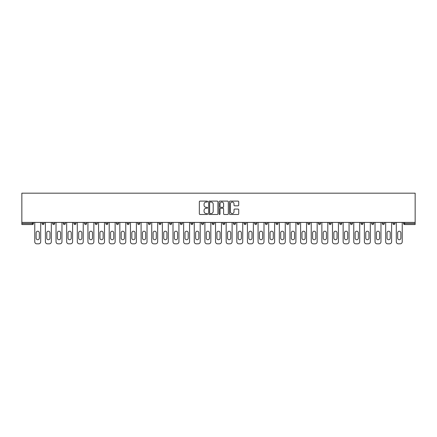 <?xml version="1.0" encoding="UTF-8"?>
<svg xmlns="http://www.w3.org/2000/svg" width="437" height="437" viewBox="0 0 437 437"><rect width="100%" height="100%" fill="white"/><g stroke="black" fill="none" stroke-linecap="round" stroke-linejoin="round"><path stroke-width="0.66" d="M207.597 201.577A0.47 0.47 0 0 0 207.127 201.107L200.015 201.107A0.666 0.666 0 0 0 199.348 201.779L199.348 213.819A0.666 0.666 0 0 0 200.015 214.491L207.127 214.491A0.47 0.47 0 0 0 207.597 214.021A0.47 0.47 0 0 0 207.127 213.551L206.204 213.551A2.141 2.141 0 0 1 204.063 211.41L204.063 210.41A2.141 2.141 0 0 1 206.204 208.269L207.127 208.269A0.47 0.47 0 0 0 207.597 207.799A0.47 0.47 0 0 0 207.127 207.329L206.204 207.329A2.141 2.141 0 0 1 204.063 205.188L204.063 204.183A2.141 2.141 0 0 1 206.204 202.047L207.127 202.047A0.47 0.47 0 0 0 207.597 201.577M238.056 205.827A0.666 0.666 0 0 0 238.722 205.155L238.722 201.779A0.666 0.666 0 0 0 238.056 201.107L230.157 201.107A0.666 0.666 0 0 0 229.491 201.779L229.491 213.819A0.666 0.666 0 0 0 230.157 214.491L238.056 214.491A0.666 0.666 0 0 0 238.722 213.819L238.722 209.738A0.666 0.666 0 0 0 238.056 209.072L234.674 209.072A0.666 0.666 0 0 0 234.008 209.738L234.008 211.765A1.792 1.792 0 0 1 232.216 213.551A1.792 1.792 0 0 1 230.425 211.765L230.425 203.833A1.792 1.792 0 0 1 232.216 202.047A1.792 1.792 0 0 1 234.008 203.833L234.008 205.155A0.666 0.666 0 0 0 234.674 205.827L238.056 205.827M415.15 222.422L21.85 222.422L21.85 193.176L415.15 193.176L415.15 224.531L404.586 224.531A1.021 1.021 0 0 1 403.564 223.509L403.564 222.422M217.916 201.779A0.666 0.666 0 0 0 217.244 201.107L209.35 201.107A0.666 0.666 0 0 0 208.684 201.779L208.684 213.819A0.666 0.666 0 0 0 209.35 214.491L217.244 214.491A0.666 0.666 0 0 0 217.916 213.819L217.916 201.779M219.756 201.107L227.65 201.107A0.666 0.666 0 0 1 228.316 201.779L228.316 213.819A0.666 0.666 0 0 1 227.65 214.491L224.268 214.491A0.666 0.666 0 0 1 223.602 213.819L223.602 208.935A0.666 0.666 0 0 0 222.93 208.269L220.69 208.269A0.666 0.666 0 0 0 220.024 208.935L220.024 214.021A0.47 0.47 0 0 1 219.554 214.491A0.47 0.47 0 0 1 219.084 214.021L219.084 201.779A0.666 0.666 0 0 1 219.756 201.107M33.436 222.422L33.436 223.509A1.021 1.021 0 0 1 32.414 224.531L21.85 224.531L21.85 223.509L32.414 223.509L32.414 222.422M21.85 222.422L21.85 223.509M42.028 223.509L44.071 223.509A1.021 1.021 0 0 1 43.05 224.531A1.021 1.021 0 0 0 44.071 223.509L44.071 222.422L44.071 223.509A1.021 1.021 0 0 1 43.05 224.531A1.021 1.021 0 0 1 42.028 223.509L42.028 222.422M32.414 224.531A1.021 1.021 0 0 0 33.436 223.509A1.021 1.021 0 0 1 32.414 224.531L32.414 223.509L33.436 223.509M52.659 222.422L52.659 223.509L52.659 222.422M54.707 222.422L54.707 223.509A1.021 1.021 0 0 1 53.68 224.531A1.021 1.021 0 0 1 52.659 223.509A1.021 1.021 0 0 0 53.68 224.531A1.021 1.021 0 0 0 54.707 223.509A1.021 1.021 0 0 1 53.68 224.531A1.021 1.021 0 0 1 52.659 223.509L54.707 223.509M65.337 222.422L65.337 223.509L63.294 223.509A1.021 1.021 0 0 0 64.315 224.531A1.021 1.021 0 0 1 63.294 223.509L63.294 222.422M73.924 222.422L73.924 223.509L73.924 222.422M75.972 222.422L75.972 223.509L75.972 222.422M84.56 222.422L84.56 223.509L84.56 222.422M86.602 222.422L86.602 223.509L86.602 222.422M97.238 222.422L97.238 223.509A1.021 1.021 0 0 1 96.216 224.531A1.021 1.021 0 0 1 95.195 223.509L95.195 222.422M107.873 222.422L107.873 223.509A1.021 1.021 0 0 1 106.847 224.531A1.021 1.021 0 0 1 105.825 223.509L105.825 222.422M118.503 222.422L118.503 223.509A1.021 1.021 0 0 1 117.482 224.531A1.021 1.021 0 0 1 116.46 223.509L116.46 222.422M129.139 222.422L129.139 223.509A1.021 1.021 0 0 1 128.117 224.531A1.021 1.021 0 0 1 127.096 223.509L127.096 222.422M137.726 222.422L137.726 223.509L137.726 222.422M139.774 222.422L139.774 223.509L139.774 222.422M150.404 222.422L150.404 223.509A1.021 1.021 0 0 1 149.383 224.531A1.021 1.021 0 0 1 148.362 223.509L148.362 222.422M158.992 222.422L158.992 223.509L158.992 222.422M161.04 222.422L161.04 223.509L161.04 222.422M171.67 222.422L171.67 223.509L169.627 223.509A1.021 1.021 0 0 0 170.648 224.531A1.021 1.021 0 0 1 169.627 223.509L169.627 222.422M181.284 224.531A1.021 1.021 0 0 0 182.305 223.509L182.305 222.422L182.305 223.509A1.021 1.021 0 0 1 181.284 224.531A1.021 1.021 0 0 1 180.263 223.509L180.263 222.422M192.941 222.422L192.941 223.509A1.021 1.021 0 0 1 191.914 224.531A1.021 1.021 0 0 1 190.893 223.509L190.893 222.422M201.528 222.422L201.528 223.509L201.528 222.422M203.571 222.422L203.571 223.509A1.021 1.021 0 0 1 202.55 224.531A1.021 1.021 0 0 1 201.528 223.509L203.571 223.509A1.021 1.021 0 0 1 202.55 224.531M214.206 222.422L214.206 223.509A1.021 1.021 0 0 1 213.185 224.531A1.021 1.021 0 0 1 212.163 223.509L212.163 222.422M222.794 223.509L224.837 223.509A1.021 1.021 0 0 1 223.815 224.531A1.021 1.021 0 0 0 224.837 223.509L224.837 222.422L224.837 223.509A1.021 1.021 0 0 1 223.815 224.531A1.021 1.021 0 0 1 222.794 223.509L222.794 222.422M235.472 222.422L235.472 223.509A1.021 1.021 0 0 1 234.451 224.531A1.021 1.021 0 0 1 233.429 223.509L233.429 222.422M244.059 222.422L244.059 223.509L244.059 222.422M246.107 222.422L246.107 223.509L246.107 222.422M254.695 222.422L254.695 223.509L254.695 222.422M256.738 222.422L256.738 223.509A1.021 1.021 0 0 1 255.716 224.531A1.021 1.021 0 0 1 254.695 223.509L256.738 223.509A1.021 1.021 0 0 1 255.716 224.531M265.33 222.422L265.33 223.509L265.33 222.422M267.373 222.422L267.373 223.509L267.373 222.422M275.96 222.422L275.96 223.509L275.96 222.422M278.008 222.422L278.008 223.509A1.021 1.021 0 0 1 276.982 224.531A1.021 1.021 0 0 1 275.96 223.509A1.021 1.021 0 0 0 276.982 224.531A1.021 1.021 0 0 0 278.008 223.509A1.021 1.021 0 0 1 276.982 224.531A1.021 1.021 0 0 1 275.96 223.509L278.008 223.509M288.639 222.422L288.639 223.509A1.021 1.021 0 0 1 287.617 224.531A1.021 1.021 0 0 1 286.596 223.509L286.596 222.422M299.274 222.422L299.274 223.509L297.226 223.509A1.021 1.021 0 0 0 298.252 224.531A1.021 1.021 0 0 1 297.226 223.509L297.226 222.422M309.904 222.422L309.904 223.509A1.021 1.021 0 0 1 308.883 224.531A1.021 1.021 0 0 1 307.861 223.509L307.861 222.422M318.497 222.422L318.497 223.509L318.497 222.422M320.539 222.422L320.539 223.509A1.021 1.021 0 0 1 319.518 224.531A1.021 1.021 0 0 1 318.497 223.509A1.021 1.021 0 0 0 319.518 224.531A1.021 1.021 0 0 1 318.497 223.509L320.539 223.509A1.021 1.021 0 0 1 319.518 224.531M331.175 222.422L331.175 223.509A1.021 1.021 0 0 1 330.154 224.531A1.021 1.021 0 0 1 329.127 223.509L329.127 222.422M341.805 222.422L341.805 223.509L339.762 223.509A1.021 1.021 0 0 0 340.784 224.531A1.021 1.021 0 0 1 339.762 223.509L339.762 222.422M352.441 222.422L352.441 223.509A1.021 1.021 0 0 1 351.419 224.531A1.021 1.021 0 0 1 350.398 223.509L350.398 222.422M363.076 222.422L363.076 223.509L361.028 223.509A1.021 1.021 0 0 0 362.049 224.531A1.021 1.021 0 0 1 361.028 223.509L361.028 222.422M373.706 222.422L373.706 223.509A1.021 1.021 0 0 1 372.685 224.531A1.021 1.021 0 0 1 371.663 223.509L371.663 222.422M384.341 222.422L384.341 223.509L382.293 223.509A1.021 1.021 0 0 0 383.32 224.531A1.021 1.021 0 0 1 382.293 223.509L382.293 222.422M394.972 222.422L394.972 223.509A1.021 1.021 0 0 1 393.95 224.531A1.021 1.021 0 0 1 392.929 223.509L392.929 222.422M65.337 223.509A1.021 1.021 0 0 1 64.315 224.531A1.021 1.021 0 0 0 65.337 223.509A1.021 1.021 0 0 1 64.315 224.531A1.021 1.021 0 0 1 63.294 223.509M74.951 224.531A1.021 1.021 0 0 1 73.924 223.509A1.021 1.021 0 0 0 74.951 224.531A1.021 1.021 0 0 0 75.972 223.509A1.021 1.021 0 0 1 74.951 224.531A1.021 1.021 0 0 1 73.924 223.509L75.972 223.509A1.021 1.021 0 0 1 74.951 224.531M85.581 224.531A1.021 1.021 0 0 1 84.56 223.509A1.021 1.021 0 0 0 85.581 224.531A1.021 1.021 0 0 0 86.602 223.509A1.021 1.021 0 0 1 85.581 224.531A1.021 1.021 0 0 1 84.56 223.509L86.602 223.509A1.021 1.021 0 0 1 85.581 224.531M138.748 224.531A1.021 1.021 0 0 1 137.726 223.509L139.774 223.509A1.021 1.021 0 0 1 138.748 224.531A1.021 1.021 0 0 0 139.774 223.509M160.018 224.531A1.021 1.021 0 0 1 158.992 223.509L161.04 223.509A1.021 1.021 0 0 1 160.018 224.531A1.021 1.021 0 0 0 161.04 223.509M170.648 224.531A1.021 1.021 0 0 0 171.67 223.509A1.021 1.021 0 0 1 170.648 224.531A1.021 1.021 0 0 1 169.627 223.509M245.086 224.531A1.021 1.021 0 0 1 244.059 223.509L246.107 223.509A1.021 1.021 0 0 1 245.086 224.531A1.021 1.021 0 0 0 246.107 223.509A1.021 1.021 0 0 1 245.086 224.531M266.352 224.531A1.021 1.021 0 0 1 265.33 223.509A1.021 1.021 0 0 0 266.352 224.531A1.021 1.021 0 0 0 267.373 223.509A1.021 1.021 0 0 1 266.352 224.531A1.021 1.021 0 0 1 265.33 223.509L267.373 223.509M298.252 224.531A1.021 1.021 0 0 0 299.274 223.509A1.021 1.021 0 0 1 298.252 224.531A1.021 1.021 0 0 1 297.226 223.509M340.784 224.531A1.021 1.021 0 0 0 341.805 223.509A1.021 1.021 0 0 1 340.784 224.531A1.021 1.021 0 0 1 339.762 223.509M363.076 223.509A1.021 1.021 0 0 1 362.049 224.531A1.021 1.021 0 0 0 363.076 223.509A1.021 1.021 0 0 1 362.049 224.531A1.021 1.021 0 0 1 361.028 223.509M383.32 224.531A1.021 1.021 0 0 0 384.341 223.509A1.021 1.021 0 0 1 383.32 224.531A1.021 1.021 0 0 1 382.293 223.509M393.95 224.531A1.021 1.021 0 0 0 394.972 223.509A1.021 1.021 0 0 1 393.95 224.531M404.586 222.422L404.586 224.531A1.021 1.021 0 0 1 403.564 223.509L415.15 223.509M210.088 202.047A0.47 0.47 0 0 0 209.618 202.511L209.618 213.087A0.47 0.47 0 0 0 210.088 213.551L211.055 213.551A2.141 2.141 0 0 0 213.196 211.41L213.196 204.183A2.141 2.141 0 0 0 211.055 202.047L210.088 202.047M223.602 203.866A1.792 1.792 0 0 0 221.81 202.08A1.792 1.792 0 0 0 220.024 203.866L220.024 206.663A0.666 0.666 0 0 0 220.69 207.329L222.93 207.329A0.666 0.666 0 0 0 223.602 206.663L223.602 203.866M40.696 222.422L40.696 241.776A2.043 2.043 0 0 1 38.653 243.824L36.812 243.824A2.043 2.043 0 0 1 34.769 241.776L34.769 222.422M36.129 232.812A1.601 1.601 0 0 1 37.729 231.211A1.601 1.601 0 0 1 39.335 232.812L39.335 238.132A1.601 1.601 0 0 1 37.729 239.733A1.601 1.601 0 0 1 36.129 238.132L36.129 232.812M51.331 222.422L51.331 241.776A2.043 2.043 0 0 1 49.288 243.824L47.447 243.824A2.043 2.043 0 0 1 45.399 241.776L45.399 222.422M46.764 232.812A1.601 1.601 0 0 1 48.365 231.211A1.601 1.601 0 0 1 49.965 232.812L49.965 238.132A1.601 1.601 0 0 1 48.365 239.733A1.601 1.601 0 0 1 46.764 238.132L46.764 232.812M61.967 222.422L61.967 241.776A2.043 2.043 0 0 1 59.918 243.824L58.077 243.824A2.043 2.043 0 0 1 56.034 241.776L56.034 222.422M57.394 232.812A1.601 1.601 0 0 1 59 231.211A1.601 1.601 0 0 1 60.601 232.812L60.601 238.132A1.601 1.601 0 0 1 59 239.733A1.601 1.601 0 0 1 57.394 238.132L57.394 232.812M72.597 222.422L72.597 241.776A2.043 2.043 0 0 1 70.554 243.824L68.713 243.824A2.043 2.043 0 0 1 66.67 241.776L66.67 222.422M68.03 232.812A1.601 1.601 0 0 1 69.63 231.211A1.601 1.601 0 0 1 71.236 232.812L71.236 238.132A1.601 1.601 0 0 1 69.63 239.733A1.601 1.601 0 0 1 68.03 238.132L68.03 232.812M83.232 222.422L83.232 241.776A2.043 2.043 0 0 1 81.184 243.824L79.343 243.824A2.043 2.043 0 0 1 77.3 241.776L77.3 222.422M78.665 232.812A1.601 1.601 0 0 1 80.266 231.211A1.601 1.601 0 0 1 81.866 232.812L81.866 238.132A1.601 1.601 0 0 1 80.266 239.733A1.601 1.601 0 0 1 78.665 238.132L78.665 232.812M93.862 222.422L93.862 241.776A2.043 2.043 0 0 1 91.819 243.824L89.978 243.824A2.043 2.043 0 0 1 87.935 241.776L87.935 222.422M89.295 232.812A1.601 1.601 0 0 1 90.901 231.211A1.601 1.601 0 0 1 92.502 232.812L92.502 238.132A1.601 1.601 0 0 1 90.901 239.733A1.601 1.601 0 0 1 89.295 238.132L89.295 232.812M104.498 222.422L104.498 241.776A2.043 2.043 0 0 1 102.455 243.824L100.614 243.824A2.043 2.043 0 0 1 98.565 241.776L98.565 222.422M99.931 232.812A1.601 1.601 0 0 1 101.531 231.211A1.601 1.601 0 0 1 103.132 232.812L103.132 238.132A1.601 1.601 0 0 1 101.531 239.733A1.601 1.601 0 0 1 99.931 238.132L99.931 232.812M115.133 222.422L115.133 241.776A2.043 2.043 0 0 1 113.085 243.824L111.244 243.824A2.043 2.043 0 0 1 109.201 241.776L109.201 222.422M110.566 232.812A1.601 1.601 0 0 1 112.167 231.211A1.601 1.601 0 0 1 113.767 232.812L113.767 238.132A1.601 1.601 0 0 1 112.167 239.733A1.601 1.601 0 0 1 110.566 238.132L110.566 232.812M125.763 222.422L125.763 241.776A2.043 2.043 0 0 1 123.72 243.824L121.879 243.824A2.043 2.043 0 0 1 119.836 241.776L119.836 222.422M121.196 232.812A1.601 1.601 0 0 1 122.797 231.211A1.601 1.601 0 0 1 124.403 232.812L124.403 238.132A1.601 1.601 0 0 1 122.797 239.733A1.601 1.601 0 0 1 121.196 238.132L121.196 232.812M136.399 222.422L136.399 241.776A2.043 2.043 0 0 1 134.35 243.824L132.515 243.824A2.043 2.043 0 0 1 130.466 241.776L130.466 222.422M131.832 232.812A1.601 1.601 0 0 1 133.432 231.211A1.601 1.601 0 0 1 135.033 232.812L135.033 238.132A1.601 1.601 0 0 1 133.432 239.733A1.601 1.601 0 0 1 131.832 238.132L131.832 232.812M147.029 222.422L147.029 241.776A2.043 2.043 0 0 1 144.986 243.824L143.145 243.824A2.043 2.043 0 0 1 141.102 241.776L141.102 222.422M142.462 232.812A1.601 1.601 0 0 1 144.068 231.211A1.601 1.601 0 0 1 145.668 232.812L145.668 238.132A1.601 1.601 0 0 1 144.068 239.733A1.601 1.601 0 0 1 142.462 238.132L142.462 232.812M157.664 222.422L157.664 241.776A2.043 2.043 0 0 1 155.621 243.824L153.78 243.824A2.043 2.043 0 0 1 151.732 241.776L151.732 222.422M153.097 232.812A1.601 1.601 0 0 1 154.698 231.211A1.601 1.601 0 0 1 156.304 232.812L156.304 238.132A1.601 1.601 0 0 1 154.698 239.733A1.601 1.601 0 0 1 153.097 238.132L153.097 232.812M168.3 222.422L168.3 241.776A2.043 2.043 0 0 1 166.251 243.824L164.41 243.824A2.043 2.043 0 0 1 162.367 241.776L162.367 222.422M163.733 232.812A1.601 1.601 0 0 1 165.333 231.211A1.601 1.601 0 0 1 166.934 232.812L166.934 238.132A1.601 1.601 0 0 1 165.333 239.733A1.601 1.601 0 0 1 163.733 238.132L163.733 232.812M178.93 222.422L178.93 241.776A2.043 2.043 0 0 1 176.887 243.824L175.046 243.824A2.043 2.043 0 0 1 173.003 241.776L173.003 222.422M174.363 232.812A1.601 1.601 0 0 1 175.969 231.211A1.601 1.601 0 0 1 177.569 232.812L177.569 238.132A1.601 1.601 0 0 1 175.969 239.733A1.601 1.601 0 0 1 174.363 238.132L174.363 232.812M189.565 222.422L189.565 241.776A2.043 2.043 0 0 1 187.522 243.824L185.681 243.824A2.043 2.043 0 0 1 183.633 241.776L183.633 222.422M184.998 232.812A1.601 1.601 0 0 1 186.599 231.211A1.601 1.601 0 0 1 188.2 232.812L188.2 238.132A1.601 1.601 0 0 1 186.599 239.733A1.601 1.601 0 0 1 184.998 238.132L184.998 232.812M200.201 222.422L200.201 241.776A2.043 2.043 0 0 1 198.152 243.824L196.311 243.824A2.043 2.043 0 0 1 194.268 241.776L194.268 222.422M195.634 232.812A1.601 1.601 0 0 1 197.234 231.211A1.601 1.601 0 0 1 198.835 232.812L198.835 238.132A1.601 1.601 0 0 1 197.234 239.733A1.601 1.601 0 0 1 195.634 238.132L195.634 232.812M210.831 222.422L210.831 241.776A2.043 2.043 0 0 1 208.788 243.824L206.947 243.824A2.043 2.043 0 0 1 204.904 241.776L204.904 222.422M206.264 232.812A1.601 1.601 0 0 1 207.865 231.211A1.601 1.601 0 0 1 209.47 232.812L209.47 238.132A1.601 1.601 0 0 1 207.865 239.733A1.601 1.601 0 0 1 206.264 238.132L206.264 232.812M221.466 222.422L221.466 241.776A2.043 2.043 0 0 1 219.418 243.824L217.582 243.824A2.043 2.043 0 0 1 215.534 241.776L215.534 222.422M216.899 232.812A1.601 1.601 0 0 1 218.5 231.211A1.601 1.601 0 0 1 220.101 232.812L220.101 238.132A1.601 1.601 0 0 1 218.5 239.733A1.601 1.601 0 0 1 216.899 238.132L216.899 232.812M232.096 222.422L232.096 241.776A2.043 2.043 0 0 1 230.053 243.824L228.212 243.824A2.043 2.043 0 0 1 226.169 241.776L226.169 222.422M227.53 232.812A1.601 1.601 0 0 1 229.135 231.211A1.601 1.601 0 0 1 230.736 232.812L230.736 238.132A1.601 1.601 0 0 1 229.135 239.733A1.601 1.601 0 0 1 227.53 238.132L227.53 232.812M242.732 222.422L242.732 241.776A2.043 2.043 0 0 1 240.689 243.824L238.848 243.824A2.043 2.043 0 0 1 236.799 241.776L236.799 222.422M238.165 232.812A1.601 1.601 0 0 1 239.766 231.211A1.601 1.601 0 0 1 241.366 232.812L241.366 238.132A1.601 1.601 0 0 1 239.766 239.733A1.601 1.601 0 0 1 238.165 238.132L238.165 232.812M253.367 222.422L253.367 241.776A2.043 2.043 0 0 1 251.319 243.824L249.478 243.824A2.043 2.043 0 0 1 247.435 241.776L247.435 222.422M248.8 232.812A1.601 1.601 0 0 1 250.401 231.211A1.601 1.601 0 0 1 252.002 232.812L252.002 238.132A1.601 1.601 0 0 1 250.401 239.733A1.601 1.601 0 0 1 248.8 238.132L248.8 232.812M263.997 222.422L263.997 241.776A2.043 2.043 0 0 1 261.954 243.824L260.113 243.824A2.043 2.043 0 0 1 258.07 241.776L258.07 222.422M259.431 232.812A1.601 1.601 0 0 1 261.031 231.211A1.601 1.601 0 0 1 262.637 232.812L262.637 238.132A1.601 1.601 0 0 1 261.031 239.733A1.601 1.601 0 0 1 259.431 238.132L259.431 232.812M274.633 222.422L274.633 241.776A2.043 2.043 0 0 1 272.59 243.824L270.749 243.824A2.043 2.043 0 0 1 268.7 241.776L268.7 222.422M270.066 232.812A1.601 1.601 0 0 1 271.667 231.211A1.601 1.601 0 0 1 273.267 232.812L273.267 238.132A1.601 1.601 0 0 1 271.667 239.733A1.601 1.601 0 0 1 270.066 238.132L270.066 232.812M285.268 222.422L285.268 241.776A2.043 2.043 0 0 1 283.22 243.824L281.379 243.824A2.043 2.043 0 0 1 279.336 241.776L279.336 222.422M280.696 232.812A1.601 1.601 0 0 1 282.302 231.211A1.601 1.601 0 0 1 283.903 232.812L283.903 238.132A1.601 1.601 0 0 1 282.302 239.733A1.601 1.601 0 0 1 280.696 238.132L280.696 232.812M295.898 222.422L295.898 241.776A2.043 2.043 0 0 1 293.855 243.824L292.014 243.824A2.043 2.043 0 0 1 289.971 241.776L289.971 222.422M291.332 232.812A1.601 1.601 0 0 1 292.932 231.211A1.601 1.601 0 0 1 294.538 232.812L294.538 238.132A1.601 1.601 0 0 1 292.932 239.733A1.601 1.601 0 0 1 291.332 238.132L291.332 232.812M306.534 222.422L306.534 241.776A2.043 2.043 0 0 1 304.485 243.824L302.65 243.824A2.043 2.043 0 0 1 300.601 241.776L300.601 222.422M301.967 232.812A1.601 1.601 0 0 1 303.568 231.211A1.601 1.601 0 0 1 305.168 232.812L305.168 238.132A1.601 1.601 0 0 1 303.568 239.733A1.601 1.601 0 0 1 301.967 238.132L301.967 232.812M317.164 222.422L317.164 241.776A2.043 2.043 0 0 1 315.121 243.824L313.28 243.824A2.043 2.043 0 0 1 311.237 241.776L311.237 222.422M312.597 232.812A1.601 1.601 0 0 1 314.203 231.211A1.601 1.601 0 0 1 315.804 232.812L315.804 238.132A1.601 1.601 0 0 1 314.203 239.733A1.601 1.601 0 0 1 312.597 238.132L312.597 232.812M327.799 222.422L327.799 241.776A2.043 2.043 0 0 1 325.756 243.824L323.915 243.824A2.043 2.043 0 0 1 321.867 241.776L321.867 222.422M323.233 232.812A1.601 1.601 0 0 1 324.833 231.211A1.601 1.601 0 0 1 326.434 232.812L326.434 238.132A1.601 1.601 0 0 1 324.833 239.733A1.601 1.601 0 0 1 323.233 238.132L323.233 232.812M338.435 222.422L338.435 241.776A2.043 2.043 0 0 1 336.386 243.824L334.545 243.824A2.043 2.043 0 0 1 332.502 241.776L332.502 222.422M333.868 232.812A1.601 1.601 0 0 1 335.469 231.211A1.601 1.601 0 0 1 337.069 232.812L337.069 238.132A1.601 1.601 0 0 1 335.469 239.733A1.601 1.601 0 0 1 333.868 238.132L333.868 232.812M349.065 222.422L349.065 241.776A2.043 2.043 0 0 1 347.022 243.824L345.181 243.824A2.043 2.043 0 0 1 343.138 241.776L343.138 222.422M344.498 232.812A1.601 1.601 0 0 1 346.099 231.211A1.601 1.601 0 0 1 347.705 232.812L347.705 238.132A1.601 1.601 0 0 1 346.099 239.733A1.601 1.601 0 0 1 344.498 238.132L344.498 232.812M359.7 222.422L359.7 241.776A2.043 2.043 0 0 1 357.657 243.824L355.816 243.824A2.043 2.043 0 0 1 353.768 241.776L353.768 222.422M355.134 232.812A1.601 1.601 0 0 1 356.734 231.211A1.601 1.601 0 0 1 358.335 232.812L358.335 238.132A1.601 1.601 0 0 1 356.734 239.733A1.601 1.601 0 0 1 355.134 238.132L355.134 232.812M370.33 222.422L370.33 241.776A2.043 2.043 0 0 1 368.287 243.824L366.446 243.824A2.043 2.043 0 0 1 364.403 241.776L364.403 222.422M365.764 232.812A1.601 1.601 0 0 1 367.37 231.211A1.601 1.601 0 0 1 368.97 232.812L368.97 238.132A1.601 1.601 0 0 1 367.37 239.733A1.601 1.601 0 0 1 365.764 238.132L365.764 232.812M380.966 222.422L380.966 241.776A2.043 2.043 0 0 1 378.923 243.824L377.082 243.824A2.043 2.043 0 0 1 375.033 241.776L375.033 222.422M376.399 232.812A1.601 1.601 0 0 1 378 231.211A1.601 1.601 0 0 1 379.606 232.812L379.606 238.132A1.601 1.601 0 0 1 378 239.733A1.601 1.601 0 0 1 376.399 238.132L376.399 232.812M391.601 222.422L391.601 241.776A2.043 2.043 0 0 1 389.553 243.824L387.712 243.824A2.043 2.043 0 0 1 385.669 241.776L385.669 222.422M387.035 232.812A1.601 1.601 0 0 1 388.635 231.211A1.601 1.601 0 0 1 390.236 232.812L390.236 238.132A1.601 1.601 0 0 1 388.635 239.733A1.601 1.601 0 0 1 387.035 238.132L387.035 232.812M402.231 222.422L402.231 241.776A2.043 2.043 0 0 1 400.188 243.824L398.347 243.824A2.043 2.043 0 0 1 396.304 241.776L396.304 222.422M397.665 232.812A1.601 1.601 0 0 1 399.271 231.211A1.601 1.601 0 0 1 400.871 232.812L400.871 238.132A1.601 1.601 0 0 1 399.271 239.733A1.601 1.601 0 0 1 397.665 238.132L397.665 232.812M96.216 224.531A1.021 1.021 0 0 0 97.238 223.509L95.195 223.509M106.847 224.531A1.021 1.021 0 0 0 107.873 223.509L105.825 223.509M117.482 224.531A1.021 1.021 0 0 0 118.503 223.509L116.46 223.509M128.117 224.531A1.021 1.021 0 0 0 129.139 223.509L127.096 223.509M149.383 224.531A1.021 1.021 0 0 0 150.404 223.509L148.362 223.509M182.305 223.509L180.263 223.509M191.914 224.531A1.021 1.021 0 0 0 192.941 223.509L190.893 223.509M213.185 224.531A1.021 1.021 0 0 0 214.206 223.509L212.163 223.509M234.451 224.531A1.021 1.021 0 0 0 235.472 223.509L233.429 223.509M287.617 224.531A1.021 1.021 0 0 0 288.639 223.509L286.596 223.509M308.883 224.531A1.021 1.021 0 0 0 309.904 223.509L307.861 223.509M330.154 224.531A1.021 1.021 0 0 0 331.175 223.509L329.127 223.509M351.419 224.531A1.021 1.021 0 0 0 352.441 223.509L350.398 223.509M372.685 224.531A1.021 1.021 0 0 0 373.706 223.509L371.663 223.509M394.972 223.509L392.929 223.509M404.586 224.531A1.021 1.021 0 0 1 403.564 223.509"/></g></svg>
